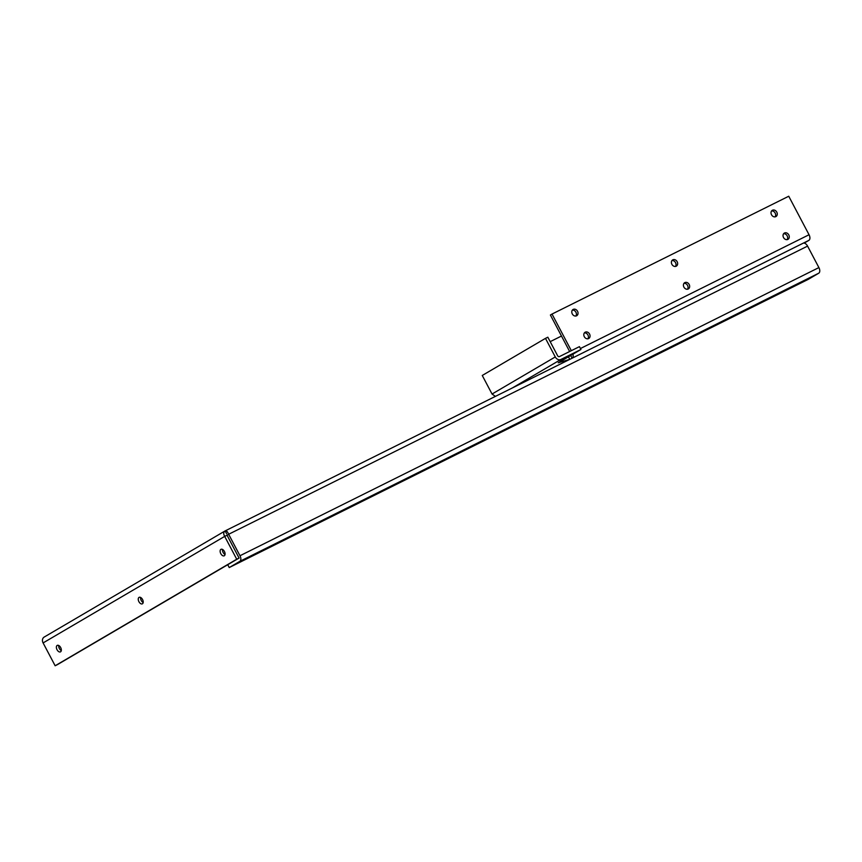 <?xml version="1.0" encoding="UTF-8"?>
<svg xmlns="http://www.w3.org/2000/svg" width="862" height="862" viewBox="0 0 862 862"><rect width="100%" height="100%" fill="white"/><g stroke="black" fill="none" stroke-linecap="round" stroke-linejoin="round"><path stroke-width="1.29" d="M565.838 357.579L559.998 360.585L565.838 357.579M772.449 210.231A3.62 2.942 59.6 0 0 772.309 210.306A3.62 2.942 59.6 0 0 771.555 214.832A3.62 2.942 59.6 0 0 775.822 216.631A3.62 2.942 59.6 0 0 775.972 216.556A3.62 2.942 59.6 0 0 776.727 212.03A3.62 2.942 59.6 0 0 772.449 210.231M784.463 233.009A3.62 2.942 59.6 0 0 784.323 233.096A3.62 2.942 59.6 0 0 783.569 237.61A3.62 2.942 59.6 0 0 787.836 239.42A3.62 2.942 59.6 0 0 787.987 239.334A3.62 2.942 59.6 0 0 788.741 234.82A3.62 2.942 59.6 0 0 784.463 233.009M672.834 259.807A3.62 2.942 59.6 0 0 672.694 259.893A3.62 2.942 59.6 0 0 671.94 264.408A3.62 2.942 59.6 0 0 676.217 266.207A3.62 2.942 59.6 0 0 676.358 266.132A3.62 2.942 59.6 0 0 677.112 261.606A3.62 2.942 59.6 0 0 672.834 259.807M684.848 282.596A3.62 2.942 59.6 0 0 684.708 282.671A3.62 2.942 59.6 0 0 683.954 287.197A3.62 2.942 59.6 0 0 688.232 288.996A3.62 2.942 59.6 0 0 688.372 288.921A3.62 2.942 59.6 0 0 689.126 284.395A3.62 2.942 59.6 0 0 684.848 282.596M573.23 309.393A3.62 2.942 59.6 0 0 573.079 309.469A3.62 2.942 59.6 0 0 572.325 313.994A3.62 2.942 59.6 0 0 576.603 315.794A3.62 2.942 59.6 0 0 576.743 315.718A3.62 2.942 59.6 0 0 577.497 311.193A3.62 2.942 59.6 0 0 573.23 309.393M585.244 332.172A3.62 2.942 59.6 0 0 585.093 332.258A3.62 2.942 59.6 0 0 584.339 336.773A3.62 2.942 59.6 0 0 588.617 338.572A3.62 2.942 59.6 0 0 588.757 338.497A3.62 2.942 59.6 0 0 589.511 333.971A3.62 2.942 59.6 0 0 585.244 332.172M545.484 338.367L555.279 356.943L492.051 394.031L482.257 375.466L545.484 338.367L547.833 337.204L557.628 355.769A1.552 1.261 -120.4 0 0 559.47 356.577L579.436 346.643L580.934 349.487L558.242 362.805L569.782 359.368L568.457 356.814M571.323 350.683L552.014 314.059L788.741 196.234L809.041 234.744A4.763 2.78 63.5 0 1 808.868 240.369L804.192 243.106M572.142 358.193L570.719 355.489M555.279 356.943A4.763 3.868 59.6 0 0 560.968 359.432L580.934 349.487M561.485 336.029L550.182 341.654M572.961 354.174A4.763 2.78 63.5 0 1 572.174 358.172M569.642 351.513L550.398 315.018L552.014 314.059M775.067 216.868A3.62 2.942 59.6 0 0 775.057 212.892A3.62 2.942 59.6 0 0 771.587 210.942M787.081 239.647A3.62 2.942 59.6 0 0 787.071 235.682A3.62 2.942 59.6 0 0 783.601 233.731M675.452 266.444A3.62 2.942 59.6 0 0 675.442 262.479A3.62 2.942 59.6 0 0 671.983 260.529M687.467 289.233A3.62 2.942 59.6 0 0 687.456 285.257A3.62 2.942 59.6 0 0 683.997 283.307M575.838 316.031A3.62 2.942 59.6 0 0 575.827 312.055A3.62 2.942 59.6 0 0 572.368 310.104M587.852 338.809A3.62 2.942 59.6 0 0 587.841 334.844A3.62 2.942 59.6 0 0 584.382 332.894M492.051 394.031L495.391 396.391M220.78 553.63A3.62 2.112 63.5 0 1 220.995 549.32A3.62 2.112 63.5 0 1 224.432 551.497A3.62 2.112 63.5 0 1 224.217 555.807A3.62 2.112 63.5 0 1 220.78 553.63M225.047 554.525A3.62 2.112 63.5 0 1 223.129 552.467A3.62 2.112 63.5 0 1 222.515 549.439M138.901 601.665A3.62 2.112 63.5 0 1 139.116 597.355A3.62 2.112 63.5 0 1 142.553 599.532A3.62 2.112 63.5 0 1 142.338 603.842A3.62 2.112 63.5 0 1 138.901 601.665M143.167 602.56A3.62 2.112 63.5 0 1 141.249 600.502A3.62 2.112 63.5 0 1 140.635 597.474M57.032 649.7A3.62 2.112 63.5 0 1 57.237 645.39A3.62 2.112 63.5 0 1 60.674 647.567A3.62 2.112 63.5 0 1 60.459 651.877A3.62 2.112 63.5 0 1 57.032 649.7M61.288 650.594A3.62 2.112 63.5 0 1 59.37 648.536A3.62 2.112 63.5 0 1 58.756 645.509M225.294 530.83L802.953 243.31A4.763 2.78 63.5 0 1 803.05 243.256A4.763 2.78 63.5 0 1 807.575 246.112L818.9 267.586A4.763 2.78 63.5 0 1 818.728 273.211L808.147 279.417L229.227 567.562L227.73 564.718L238.3 558.511A1.552 0.905 63.5 0 1 238.3 558.511M226.598 533.783L225.154 530.895L803.05 243.256M238.418 556.82A1.552 0.905 63.5 0 0 238.354 556.69L227.04 535.216L224.691 536.39C223.29 533.88 223.441 532.048 225.154 530.895C226.372 530.486 227.536 531.606 228.656 534.268L227.04 535.216L239.076 558.059L57.485 664.591L55.146 665.766L43.1 642.923A4.763 3.868 -120.4 0 1 44.156 637.083A4.763 3.868 -120.4 0 1 44.35 636.975M807.575 246.112L228.656 534.268L239.981 555.742A4.763 2.78 63.5 0 1 239.798 561.367L229.227 567.562M44.156 637.083L225.154 530.895M55.146 665.766L236.727 559.222L224.691 536.39L43.1 642.923M239.076 558.059L236.727 559.222M512.373 387.943L560.968 359.432M803.147 243.213L808.868 240.369M809.041 234.744L580.438 348.528M818.728 273.211L239.798 561.367M818.9 267.586L239.981 555.742"/></g></svg>
